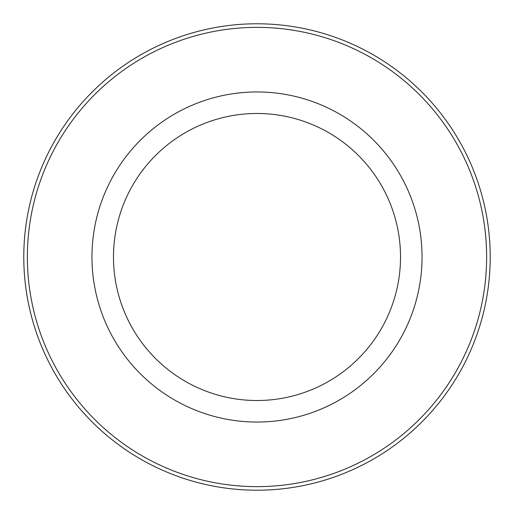 <?xml version="1.0" encoding="UTF-8"?>
<svg xmlns="http://www.w3.org/2000/svg" width="514" height="514" viewBox="0 0 514 514"><rect width="100%" height="100%" fill="white"/><g stroke="black" fill="none" stroke-linecap="round" stroke-linejoin="round"><path stroke-width="0.77" d="M112.161 177.87A165.045 165.045 0 0 1 336.13 112.161A165.045 165.045 0 0 1 401.839 336.13A165.045 165.045 0 0 1 177.87 401.839A165.045 165.045 0 0 1 112.161 177.87M131.051 188.195A143.515 143.515 0 0 1 325.805 131.051A143.515 143.515 0 0 1 382.949 325.805A143.515 143.515 0 0 1 188.195 382.949A143.515 143.515 0 0 1 131.051 188.195M458.52 367.092A229.629 229.629 0 0 1 146.908 458.52A229.629 229.629 0 0 1 55.48 146.908A229.629 229.629 0 0 1 367.092 55.48A229.629 229.629 0 0 1 458.52 367.092M52.332 145.192A233.215 233.215 0 0 1 368.808 52.332A233.215 233.215 0 0 1 461.668 368.808A233.215 233.215 0 0 1 145.192 461.668A233.215 233.215 0 0 1 52.332 145.192"/></g></svg>
